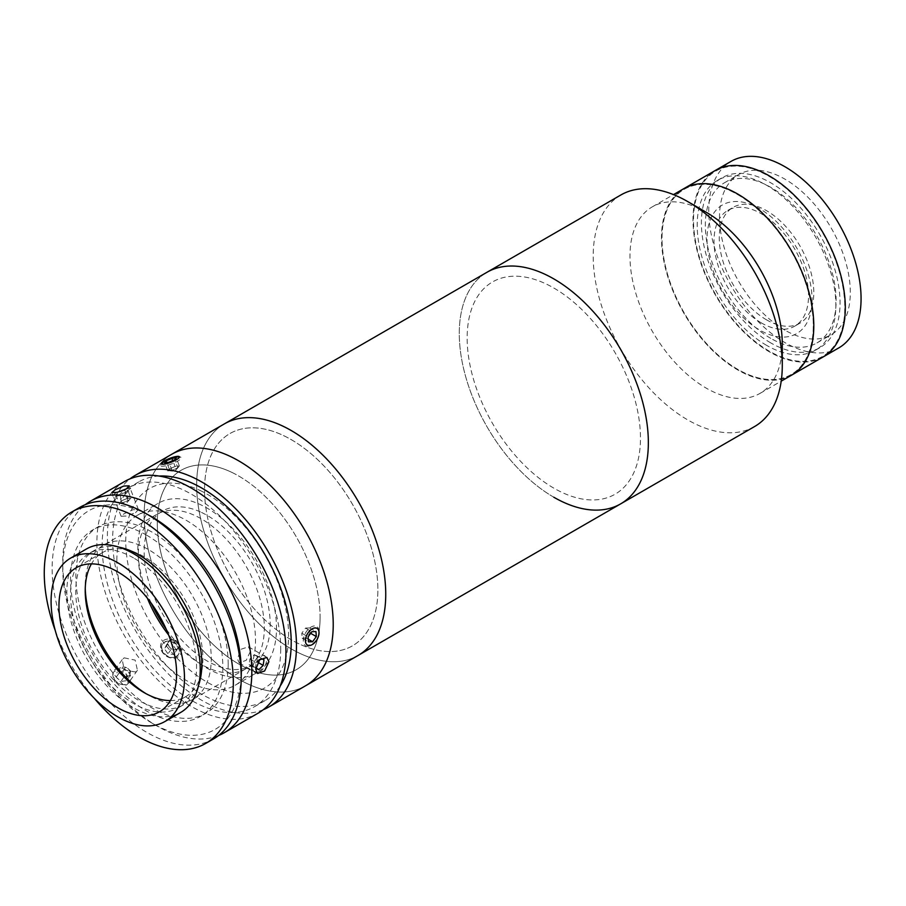 <?xml version="1.0" encoding="UTF-8"?>
<svg xmlns="http://www.w3.org/2000/svg" width="906" height="906" viewBox="0 0 906 906"><rect width="100%" height="100%" fill="white"/><g stroke="black" fill="none" stroke-linecap="round" stroke-linejoin="round"><path stroke-width="0.68" stroke-dasharray="4.53 3.4" d="M822.999 357.021A107.701 62.186 60 0 1 769.149 351.687A107.701 62.186 60 0 1 698.798 256.772A107.701 62.186 60 0 1 715.31 170.475A107.701 62.186 60 0 0 698.798 256.772A107.701 62.186 60 0 0 769.149 351.687A107.701 62.186 60 0 0 822.999 357.021M838.763 347.915A107.701 62.186 60 0 1 784.913 342.581A107.701 62.186 60 0 1 714.551 247.678A107.701 62.186 60 0 1 731.063 161.381M784.913 330.158A92.469 53.386 60 0 1 724.494 248.663A92.469 53.386 60 0 1 738.673 174.564A92.469 53.386 60 0 1 784.913 179.139A92.469 53.386 60 0 1 845.321 260.634A92.469 53.386 60 0 1 831.142 334.733A92.469 53.386 60 0 1 784.913 330.158M770.734 338.346A92.469 53.386 60 0 1 710.315 256.851A92.469 53.386 60 0 1 724.494 182.752A92.469 53.386 60 0 1 770.734 187.327A92.469 53.386 60 0 1 831.142 268.822A92.469 53.386 60 0 1 816.963 342.921A92.469 53.386 60 0 1 770.734 338.346M782.286 344.099A107.701 62.186 60 0 1 759.975 393.408A107.701 62.186 60 0 1 706.125 388.074A107.701 62.186 60 0 1 635.774 293.159A107.701 62.186 60 0 1 652.275 206.862A107.701 62.186 60 0 1 706.125 212.197M791.493 375.209A107.701 62.186 60 0 1 737.643 369.875A107.701 62.186 60 0 1 667.28 274.971A107.701 62.186 60 0 1 683.792 188.663A107.701 62.186 60 0 0 667.28 274.971A107.701 62.186 60 0 0 737.643 369.875A107.701 62.186 60 0 0 791.493 375.209M754.596 426.533A133.703 77.191 60 0 1 687.745 419.908A133.703 77.191 60 0 1 600.406 302.094A133.703 77.191 60 0 1 620.893 194.96M553.815 497.235A133.703 77.191 60 0 1 466.477 379.421A133.703 77.191 60 0 1 486.964 272.287A133.703 77.191 60 0 0 466.477 379.421A133.703 77.191 60 0 0 553.815 497.235A133.703 77.191 60 0 0 620.667 503.861M553.815 288.006A122.559 70.759 60 0 1 640.474 438.108A122.559 70.759 60 0 1 553.815 488.141A122.559 70.759 60 0 1 467.156 338.04A122.559 70.759 60 0 1 553.815 288.006A122.559 70.759 60 0 1 640.474 438.108A122.559 70.759 60 0 1 553.815 488.141A122.559 70.759 60 0 1 467.156 338.04A122.559 70.759 60 0 1 553.815 288.006M737.643 194.609A106.953 61.755 60 0 1 813.271 325.605A106.953 61.755 60 0 1 737.643 369.274A106.953 61.755 60 0 1 662.014 238.278A106.953 61.755 60 0 1 737.643 194.609A106.953 61.755 60 0 1 813.271 325.605A106.953 61.755 60 0 1 737.643 369.274A106.953 61.755 60 0 1 662.014 238.278A106.953 61.755 60 0 1 737.643 194.609M766.533 319.841A66.851 38.596 60 0 1 722.852 260.939A66.851 38.596 60 0 1 733.101 207.372A66.851 38.596 60 0 1 766.533 210.679A66.851 38.596 60 0 1 810.202 269.592A66.851 38.596 60 0 1 799.953 323.159A66.851 38.596 60 0 1 766.533 319.841M761.278 322.876A66.851 38.596 60 0 1 717.609 263.963A66.851 38.596 60 0 1 727.846 210.396A66.851 38.596 60 0 1 761.278 213.714A66.851 38.596 60 0 1 804.947 272.615A66.851 38.596 60 0 1 794.698 326.183A66.851 38.596 60 0 1 761.278 322.876M770.734 342.887A98.041 56.602 60 0 1 706.68 256.489A98.041 56.602 60 0 1 721.708 177.927A98.041 56.602 60 0 1 770.734 182.786A98.041 56.602 60 0 1 834.777 269.184A98.041 56.602 60 0 1 819.749 347.745A98.041 56.602 60 0 1 770.734 342.887M766.533 345.311A98.041 56.602 60 0 1 702.478 258.912A98.041 56.602 60 0 1 717.507 180.351A98.041 56.602 60 0 1 766.533 185.209A98.041 56.602 60 0 1 830.576 271.607A98.041 56.602 60 0 1 815.547 350.169A98.041 56.602 60 0 1 766.533 345.311M812.059 299.626A74.281 42.888 60 0 1 759.534 329.943A74.281 42.888 60 0 1 707.02 238.969A74.281 42.888 60 0 1 759.534 208.652A74.281 42.888 60 0 1 812.059 299.626M769.149 176.41A106.953 61.755 60 0 1 844.788 307.406A106.953 61.755 60 0 1 769.149 351.075A106.953 61.755 60 0 1 693.52 220.079A106.953 61.755 60 0 1 769.149 176.41M305.537 685.797A133.703 77.191 60 0 1 247.145 683.611A133.703 77.191 60 0 1 153.057 566.816A133.703 77.191 60 0 1 171.834 454.223A133.703 77.191 60 0 0 144.145 515.423A133.703 77.191 60 0 0 202.514 649.976A133.703 77.191 60 0 0 305.537 685.797M358.063 655.468A133.703 77.191 60 0 1 299.671 653.294A133.703 77.191 60 0 1 205.571 536.488A133.703 77.191 60 0 1 224.36 423.895A133.703 77.191 60 0 0 203.861 531.029A133.703 77.191 60 0 0 291.211 648.843A133.703 77.191 60 0 0 358.063 655.468M231.404 472.173A115.13 66.466 60 0 1 319.773 608.413A115.13 66.466 60 0 1 245.968 667.835A115.13 66.466 60 0 1 157.61 531.607A115.13 66.466 60 0 1 231.404 472.173M283.453 435.548A122.559 70.759 60 0 1 377.519 580.565A122.559 70.759 60 0 1 298.957 643.826A122.559 70.759 60 0 1 204.892 498.798A122.559 70.759 60 0 1 283.453 435.548M199.898 490.373A115.13 66.466 60 0 1 288.255 626.601A115.13 66.466 60 0 1 214.462 686.035A115.13 66.466 60 0 1 126.093 549.795A115.13 66.466 60 0 1 199.898 490.373M201.54 512.456A89.128 51.461 60 0 1 269.943 617.937A89.128 51.461 60 0 1 212.808 663.939A89.128 51.461 60 0 1 144.405 558.47A89.128 51.461 60 0 1 201.54 512.456M151.302 603.339A98.041 56.602 60 0 1 137.848 548.175A98.041 56.602 60 0 1 158.154 503.294A98.041 56.602 60 0 1 233.703 529.557A98.041 56.602 60 0 1 276.5 628.232A98.041 56.602 60 0 1 256.194 673.113A98.041 56.602 60 0 1 166.126 629.024M116.84 560.304A98.041 56.602 60 0 1 137.146 515.423A98.041 56.602 60 0 1 212.695 541.686A98.041 56.602 60 0 1 255.492 640.361A98.041 56.602 60 0 1 235.186 685.242A98.041 56.602 60 0 1 159.637 658.968A98.041 56.602 60 0 1 116.84 560.304M147.667 514.551A126.274 72.899 -120 0 0 62.741 568.492A126.274 72.899 -120 0 0 152.027 723.135A126.274 72.899 -120 0 0 241.211 676.567M62.741 568.492L62.741 562.422A133.703 77.191 60 0 1 85.334 504.653M218.618 735.491A133.703 77.191 60 0 1 157.282 726.17A133.703 77.191 60 0 1 62.741 562.422M126.319 685.106L128.21 683.384L125.991 673.226L114.937 670.961L113.023 672.705L115.039 683.147L126.319 685.106M258.267 713.079A133.703 77.191 60 0 1 155.243 677.269A133.703 77.191 60 0 1 96.885 542.717A133.703 77.191 60 0 1 124.575 481.516M135.538 512.66L138.414 509.568L133.023 509.727L124.167 513.679L121.098 516.284L126.444 516.024L135.538 512.66M124.167 657.847L135.175 660.134L137.429 670.281L135.538 671.992L124.247 670.078L122.231 659.602L124.167 657.847M250.509 651.12L248.437 646.793L241.189 649.217L237.372 658.707L239.161 662.875L246.206 660.327L250.509 651.12M280.701 648.843A126.274 72.899 60 0 1 254.552 706.646A126.274 72.899 60 0 1 157.248 672.818A126.274 72.899 60 0 1 102.129 545.752A126.274 72.899 60 0 1 128.278 487.949A126.274 72.899 60 0 1 225.583 521.777A126.274 72.899 60 0 1 280.701 648.843M280.248 685.955A126.274 72.899 60 0 1 265.062 700.587A126.274 72.899 60 0 1 167.757 666.759A126.274 72.899 60 0 1 112.638 539.682A126.274 72.899 60 0 1 138.788 481.879A126.274 72.899 60 0 1 159.06 476.046M176.206 656.295C184.903 652.014 172.842 637.009 164.835 642.15C155.9 646.759 167.938 661.799 176.206 656.295M263.318 709.692A133.703 77.191 60 0 1 162.344 667.518A133.703 77.191 60 0 1 107.384 536.646A133.703 77.191 60 0 1 130.034 478.832M318.787 632.932C318.946 642.309 305.005 650.395 305.65 640.508C305.005 630.814 318.935 622.773 318.787 632.932M320.101 617.009A115.13 66.466 60 0 1 238.686 664.007A115.13 66.466 60 0 1 157.282 523.011A115.13 66.466 60 0 1 238.686 476.001A115.13 66.466 60 0 1 320.101 617.009M164.835 461.109C172.831 455.933 184.903 454.857 176.217 460.089C167.995 464.619 155.877 465.718 164.835 461.109M228.187 664.007A107.701 62.186 60 0 1 152.027 707.982A107.701 62.186 60 0 1 75.866 576.069A107.701 62.186 60 0 1 152.027 532.105A107.701 62.186 60 0 1 228.187 664.007M86.376 549.013A94.326 54.462 -120 0 0 71.914 624.608A94.326 54.462 -120 0 0 133.544 707.733A94.326 54.462 -120 0 0 180.713 712.41M170.385 700.587A83.193 48.029 -120 0 0 185.639 696.691A83.193 48.029 -120 0 0 198.391 630.032A83.193 48.029 -120 0 0 144.043 556.726A83.193 48.029 -120 0 0 102.457 552.603A83.193 48.029 -120 0 0 91.449 563.872M146.115 693.724A89.128 51.461 -120 0 0 148.244 694.993L144.043 692.569L148.244 694.993A89.128 51.461 -120 0 0 192.819 699.409A89.128 51.461 -120 0 0 206.477 627.994A89.128 51.461 -120 0 0 148.244 549.444A89.128 51.461 -120 0 0 103.68 545.027A89.128 51.461 -120 0 0 85.221 585.831A89.128 51.461 -120 0 0 85.255 588.322M168.607 634.947A89.128 51.461 -120 0 0 201.291 664.37A89.128 51.461 -120 0 0 245.866 668.787A89.128 51.461 -120 0 0 259.524 597.36A89.128 51.461 -120 0 0 201.291 518.821A89.128 51.461 -120 0 0 156.727 514.404A89.128 51.461 -120 0 0 147.406 598.232M79.83 507.349A133.703 77.191 -120 0 0 59.332 614.483A133.703 77.191 -120 0 0 146.67 732.297A133.703 77.191 -120 0 0 213.522 738.922M55.3 630.655A133.703 77.191 -120 0 0 94.462 698.503M119.082 547.179A89.128 51.461 -120 0 0 94.235 550.486A89.128 51.461 -120 0 0 80.566 621.912A89.128 51.461 -120 0 0 138.799 700.451A89.128 51.461 -120 0 0 183.363 704.868A89.128 51.461 -120 0 0 198.663 685.004M133.544 557.937A89.128 51.461 -120 0 0 88.981 553.521A89.128 51.461 -120 0 0 75.311 624.947A89.128 51.461 -120 0 0 133.544 703.486A89.128 51.461 -120 0 0 178.108 707.903A89.128 51.461 -120 0 0 191.766 636.476A89.128 51.461 -120 0 0 133.544 557.937M146.67 535.197A107.701 62.186 -120 0 0 70.521 579.16A107.701 62.186 -120 0 0 146.67 711.074A107.701 62.186 -120 0 0 222.831 667.099A107.701 62.186 -120 0 0 146.67 535.197M249.116 664.619L252.593 666.001L256.862 661.754L257.666 656.125L254.201 654.744L249.92 658.99L249.116 664.619L255.798 668.402M252.593 666.001L255.854 667.881M256.862 661.754L257.825 662.309M257.666 656.125L263.974 659.761M260.985 658.571L256.228 662.626L255.424 668.254M254.201 654.744L260.498 658.379M249.92 658.99L256.228 662.626M253.272 670.383A9.649 5.572 120 0 0 262.004 670.089A9.649 5.572 120 0 0 266.115 657.631A9.649 5.572 120 0 0 257.383 657.926A9.649 5.572 120 0 0 253.272 670.383M122.763 671.165L125.911 666.68L128.244 668.855A5.561 4.383 -144.9 0 1 129.83 671.142A5.561 4.383 -144.9 0 1 130.124 673.611A5.561 4.383 -144.9 0 1 126.851 676.601A5.561 4.383 -144.9 0 1 121.71 674.823A5.561 4.383 -144.9 0 1 120.124 672.546A5.561 4.383 -144.9 0 1 119.841 670.066L120.305 667.484L117.146 671.969L122.763 671.165L127.44 675.514L126.5 680.678L120.894 681.482L116.217 677.133L117.146 671.969M130.589 671.029L129.66 676.193L124.054 677.009L119.377 672.648L119.841 670.066A5.561 4.383 -144.9 0 1 128.244 668.855L130.589 671.029L127.44 675.514M119.377 672.648L116.217 677.133M129.66 676.193L126.5 680.678M124.054 677.009L120.894 681.482M113.409 677.541A9.649 7.61 -144.9 0 1 118.584 668.073A9.649 7.61 -144.9 0 1 130.249 675.106A9.649 7.61 -144.9 0 1 125.073 684.574A9.649 7.61 -144.9 0 1 113.409 677.541M128.052 500.735L129.513 499.568A5.561 1.178 -21.2 0 0 129.943 499.161A5.561 1.178 -21.2 0 0 129.456 498.334A5.561 1.178 -21.2 0 0 127.531 498.583A5.561 1.178 -21.2 0 0 124.915 499.387A5.561 1.178 -21.2 0 0 120.328 502.898A5.561 1.178 -21.2 0 0 120.498 502.909A5.561 1.178 -21.2 0 0 122.435 502.649A5.561 1.178 -21.2 0 0 125.039 501.856L128.052 500.735L124.892 492.615L127.837 490.271L124.768 490.146L118.765 492.377L115.821 494.733L118.89 494.846L124.892 492.615M115.821 494.733L118.969 502.853L122.038 502.966L125.039 501.856A5.561 1.178 -21.2 0 0 129.513 499.568L130.985 498.391L127.837 490.271M122.038 502.966L118.89 494.846M130.985 498.391L127.916 498.266L124.768 490.146M127.916 498.266L121.914 500.497L118.765 492.377M117.406 496.024A9.649 2.038 -21.2 0 0 129.694 490.667A9.649 2.038 -21.2 0 0 126.251 488.968A9.649 2.038 -21.2 0 0 113.952 494.325A9.649 2.038 -21.2 0 0 117.406 496.024M304.688 645.027A11.144 6.433 120 0 0 311.166 645.208A11.144 6.433 120 0 0 319.037 631.561A11.144 6.433 120 0 0 317.632 627.19A11.144 6.433 120 0 0 306.67 631.222A11.144 6.433 120 0 0 304.688 645.027M302.185 638.22L306.296 638.084L310.022 632.943L309.648 627.937L305.537 628.073L301.811 633.215L302.185 638.22L308.482 641.867M301.811 633.215L308.108 636.85M306.296 638.084L308.289 639.24M310.022 632.943L310.667 633.317M309.648 627.937L315.956 631.573M305.537 628.073L311.845 631.708M175.991 640.44L177.769 642.988A5.561 4.383 -144.9 0 1 178.731 645.446A5.561 4.383 -144.9 0 1 178.323 647.767A5.561 4.383 -144.9 0 1 174.122 649.681A5.561 4.383 -144.9 0 1 169.354 646.816A5.561 4.383 -144.9 0 1 168.391 644.347A5.561 4.383 -144.9 0 1 168.799 642.037L170.011 639.806L175.991 640.44L172.842 644.925L176.387 650.021L173.952 654.483L167.984 653.849L164.439 648.753L166.863 644.291L172.842 644.925M161.438 648.436A9.649 7.61 -144.9 0 1 169.445 641.097A9.649 7.61 -144.9 0 1 179.388 650.338A9.649 7.61 -144.9 0 1 171.381 657.665A9.649 7.61 -144.9 0 1 161.438 648.436M160.577 647.53A11.144 8.788 -144.9 0 1 169.818 639.07A11.144 8.788 -144.9 0 1 181.302 649.738A11.144 8.788 -144.9 0 1 172.049 658.198A11.144 8.788 -144.9 0 1 160.577 647.53M177.112 649.998L171.132 649.364L167.587 644.268L168.799 642.037A5.561 4.383 -144.9 0 1 173.001 640.123A5.561 4.383 -144.9 0 1 177.769 642.988L179.535 645.536L173.952 654.483M179.535 645.536L176.387 650.021M170.011 639.806L166.863 644.291M167.587 644.268L164.439 648.753M171.132 649.364L167.984 653.849M177.859 467.858L179.354 465.911L177.202 466.194A5.561 1.178 -21.2 0 0 174.847 466.737A5.561 1.178 -21.2 0 0 172.163 467.734A5.561 1.178 -21.2 0 0 168.516 469.976A5.561 1.178 -21.2 0 0 168.912 470.701A5.561 1.178 -21.2 0 0 169.92 470.667A5.561 1.178 -21.2 0 0 172.276 470.123A5.561 1.178 -21.2 0 0 174.96 469.127L177.859 467.858L174.711 459.738M168.357 465.061A11.144 2.356 -21.2 0 0 178.482 460.622A11.144 2.356 -21.2 0 0 180.894 457.258A11.144 2.356 -21.2 0 0 173.522 458.277A11.144 2.356 -21.2 0 0 160.611 465.129A11.144 2.356 -21.2 0 0 168.357 465.061M175.051 466.477L169.263 468.991L167.769 470.95L174.96 469.127A5.561 1.178 -21.2 0 0 178.527 466.975A5.561 1.178 -21.2 0 0 178.607 466.884A5.561 1.178 -21.2 0 0 177.202 466.194L175.051 466.477L172.763 460.588M179.354 465.911L176.194 457.779M169.263 468.991L166.761 462.547M172.072 470.384L168.924 462.264M167.769 470.95L164.62 462.83M291.211 439.614A122.559 70.759 60 0 1 377.87 589.715A122.559 70.759 60 0 1 291.211 639.749A122.559 70.759 60 0 1 204.552 489.648A122.559 70.759 60 0 1 291.211 439.614M724.494 182.752L738.673 174.564M816.963 342.921L831.142 334.733M759.975 393.408L781.21 381.154M652.275 206.862L673.509 194.609M727.846 210.396L733.101 207.372M717.507 180.351L721.708 177.927M815.547 350.169L819.749 347.745M794.698 326.183L799.953 323.159M137.146 515.423L158.154 503.294M235.186 685.242L256.194 673.113M152.027 723.135L157.282 726.17M138.414 509.568L129.207 485.854M137.429 670.281L128.21 683.384M248.437 646.793L266.851 657.416M254.552 706.646L265.062 700.587M128.278 487.949L138.788 481.879M239.161 662.875L257.564 673.498M122.231 659.602L113.023 672.705M121.098 516.284L111.902 492.57M185.639 696.691L159.377 711.856M245.866 668.787L192.819 699.409M156.727 514.404L103.68 545.027M85.221 590.689L85.221 585.831M102.457 552.603L76.195 567.768M94.235 550.486L88.981 553.521M183.363 704.868L178.108 707.903M129.943 499.161L126.115 503.543L120.328 502.898M319.037 632.784L319.037 631.561M312.219 644.596L311.166 645.208M178.527 466.975L174.699 471.358L168.912 470.701M179.037 456.488L180.894 457.258M161.472 463.306L160.611 465.129"/><path stroke-width="1.36" d="M673.509 194.609L715.31 170.475A107.701 62.186 60 0 1 769.149 175.809A107.701 62.186 60 0 1 839.511 270.713A107.701 62.186 60 0 1 822.999 357.021L838.763 347.915A107.701 62.186 60 0 0 855.275 261.619A107.701 62.186 60 0 0 784.913 166.715A107.701 62.186 60 0 0 731.063 161.381L715.31 170.475A107.701 62.186 60 0 1 769.149 175.809A107.701 62.186 60 0 1 839.511 270.713A107.701 62.186 60 0 1 822.999 357.021L791.493 375.209A107.701 62.186 60 0 0 808.005 288.912A107.701 62.186 60 0 0 737.643 193.997A107.701 62.186 60 0 1 808.005 288.912A107.701 62.186 60 0 1 791.493 375.209L781.21 381.154M130.034 478.832A133.703 77.191 60 0 1 135.073 475.446L620.893 194.96A133.703 77.191 60 0 1 687.745 201.585L706.125 212.197A107.701 62.186 60 0 1 782.286 344.099L782.286 365.322A133.703 77.191 60 0 1 754.596 426.533L620.667 503.861A133.703 77.191 60 0 1 553.815 497.235M706.125 212.197L687.745 201.585A133.703 77.191 60 0 1 782.286 365.322M553.815 278.901A133.703 77.191 60 0 1 641.154 396.726A133.703 77.191 60 0 1 620.667 503.861A133.703 77.191 60 0 0 641.154 396.726A133.703 77.191 60 0 0 553.815 278.901A133.703 77.191 60 0 0 486.964 272.287A133.703 77.191 60 0 1 553.815 278.901M683.792 188.663A107.701 62.186 60 0 1 737.643 193.997A107.701 62.186 60 0 0 683.792 188.663M135.073 475.446A133.703 77.191 60 0 1 238.097 511.267A133.703 77.191 60 0 1 296.466 645.819A133.703 77.191 60 0 1 268.776 707.02L305.537 685.797A133.703 77.191 60 0 0 333.227 624.585A133.703 77.191 60 0 0 274.869 490.044A133.703 77.191 60 0 0 171.834 454.223A133.703 77.191 60 0 1 230.226 456.398A133.703 77.191 60 0 1 324.325 573.204A133.703 77.191 60 0 1 305.537 685.797L620.667 503.861M282.751 426.08A133.703 77.191 60 0 1 376.839 542.875A133.703 77.191 60 0 1 358.063 655.468A133.703 77.191 60 0 0 378.549 548.334A133.703 77.191 60 0 0 291.211 430.52A133.703 77.191 60 0 0 224.36 423.895A133.703 77.191 60 0 1 282.751 426.08M166.126 629.024A98.041 56.602 60 0 1 151.302 603.339M241.211 676.567A126.274 72.899 -120 0 0 241.313 671.584A126.274 72.899 -120 0 0 147.667 514.551M85.334 504.653A133.703 77.191 60 0 1 90.43 501.222A133.703 77.191 60 0 1 193.454 537.043A133.703 77.191 60 0 1 251.823 671.584A133.703 77.191 60 0 1 224.133 732.795A133.703 77.191 60 0 1 218.618 735.491M90.43 501.222L124.575 481.516A133.703 77.191 60 0 1 227.599 517.326A133.703 77.191 60 0 1 285.956 651.878A133.703 77.191 60 0 1 258.267 713.079L224.133 732.795M268.889 661.731L264.643 670.961L257.564 673.498L255.752 669.319L259.614 659.862L266.851 657.416L268.889 661.731M114.937 489.92L123.828 486.024L129.207 485.854L126.319 488.9L117.259 492.32L111.902 492.57L114.937 489.92M159.06 476.046A126.274 72.899 60 0 1 291.211 642.784A126.274 72.899 60 0 1 280.248 685.955M268.776 707.02A133.703 77.191 60 0 1 263.318 709.692M164.949 721.504L180.713 712.41A94.326 54.462 -120 0 0 195.164 636.816A94.326 54.462 -120 0 0 133.544 553.691A94.326 54.462 -120 0 0 86.376 549.013L70.623 558.119A94.326 54.462 -120 0 0 56.161 633.702A94.326 54.462 -120 0 0 117.791 716.827A94.326 54.462 -120 0 0 164.949 721.504A94.326 54.462 -120 0 0 179.411 645.91A94.326 54.462 -120 0 0 117.791 562.785A94.326 54.462 -120 0 0 70.623 558.119M117.791 707.733A83.193 48.029 -120 0 0 159.377 711.856A83.193 48.029 -120 0 0 172.129 645.197A83.193 48.029 -120 0 0 117.791 571.89A83.193 48.029 -120 0 0 76.195 567.768A83.193 48.029 -120 0 0 63.443 634.427A83.193 48.029 -120 0 0 117.791 707.733M91.449 563.872A83.193 48.029 -120 0 0 85.221 590.689A83.193 48.029 -120 0 0 144.043 692.569A83.193 48.029 -120 0 0 170.385 700.587M85.255 588.322A89.128 51.461 -120 0 0 146.115 693.724M147.406 598.232A89.128 51.461 -120 0 0 168.607 634.947M94.462 698.503A133.703 77.191 -120 0 0 138.799 736.838A133.703 77.191 -120 0 0 205.639 743.464L213.522 738.922A133.703 77.191 -120 0 0 234.02 631.788A133.703 77.191 -120 0 0 146.67 513.962A133.703 77.191 -120 0 0 79.83 507.349L71.948 511.89A133.703 77.191 -120 0 0 55.3 630.655M205.639 743.464A133.703 77.191 -120 0 0 226.138 636.329A133.703 77.191 -120 0 0 138.799 518.515A133.703 77.191 -120 0 0 71.948 511.89M198.663 685.004A89.128 51.461 -120 0 0 138.799 554.902A89.128 51.461 -120 0 0 119.082 547.179M255.798 668.402L258.889 669.636L263.17 665.389L263.974 659.761L260.985 658.571M255.854 667.881L258.889 669.636M257.825 662.309L263.17 665.389M306.613 644.449A9.649 5.572 120 0 0 312.219 644.596A9.649 5.572 120 0 0 319.037 632.784A9.649 5.572 120 0 0 317.825 628.99A9.649 5.572 120 0 0 308.334 632.49A9.649 5.572 120 0 0 306.613 644.449M308.108 636.85L308.482 641.867L312.593 641.731L316.33 636.578L315.956 631.573L311.845 631.708L308.108 636.85M308.289 639.24L312.593 641.731M310.667 633.317L316.33 636.578M168.176 463.238A9.649 2.038 -21.2 0 0 176.942 459.399A9.649 2.038 -21.2 0 0 179.037 456.488A9.649 2.038 -21.2 0 0 172.65 457.371A9.649 2.038 -21.2 0 0 161.472 463.306A9.649 2.038 -21.2 0 0 168.176 463.238M176.194 457.779L171.902 458.357L166.115 460.871L164.62 462.83L168.924 462.264L174.711 459.738L176.194 457.779M172.763 460.588L171.902 458.357M166.761 462.547L166.115 460.871"/></g></svg>
